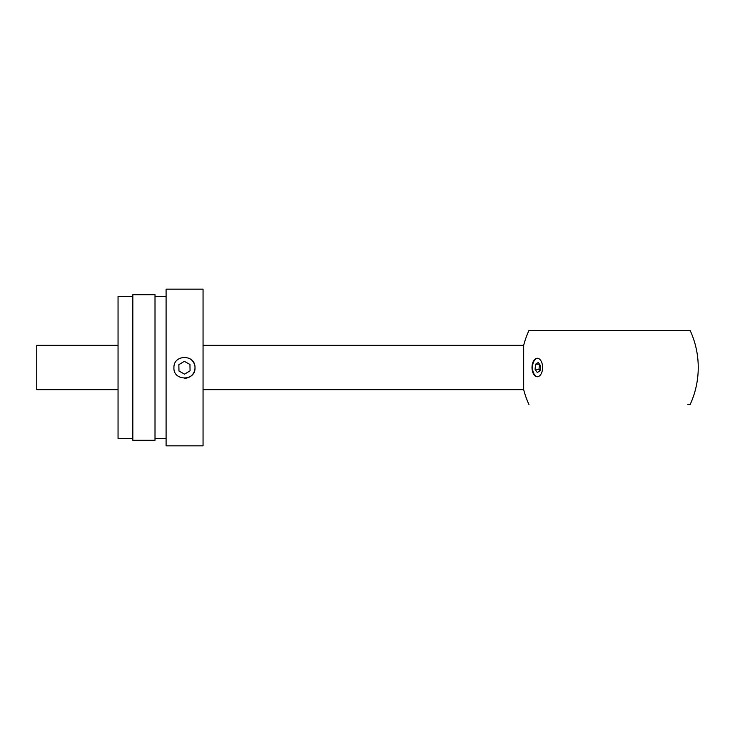 <?xml version="1.0" encoding="UTF-8"?>
<svg xmlns="http://www.w3.org/2000/svg" width="735" height="735" viewBox="0 0 735 735"><rect width="100%" height="100%" fill="white"/><g stroke="black" fill="none" stroke-linecap="round" stroke-linejoin="round"><path stroke-width="1.1" d="M537.561 376.724A9.243 5.301 90 0 1 532.517 367.5A9.243 5.301 90 0 1 537.561 358.276M537.303 372.544L535.052 369.255L535.567 364.211L538.323 362.456L540.574 365.745L540.06 370.789L537.303 372.544M687.905 404.452L690.183 404.452A88.696 88.696 0 0 0 690.183 330.548L528.934 330.548A88.696 88.696 0 0 0 523.678 345.331L523.678 389.669A88.696 88.696 0 0 0 528.934 404.452M687.905 330.548L528.934 330.548M166.092 367.5L166.092 445.842L203.053 445.842L203.053 289.158L166.092 289.158L166.092 367.5M173.929 367.5C173.57 354.215 195.354 354.206 194.995 367.5C195.96 381.373 172.982 381.419 173.929 367.5M132.833 296.545L118.05 296.545L118.05 438.455L132.833 438.455M155.011 367.5L155.011 294.698L132.833 294.698L132.833 440.302L155.011 440.302L155.011 367.5M532.002 367.5A9.243 5.301 -90 0 0 537.303 376.743A9.243 5.301 -90 0 0 542.595 367.5A9.243 5.301 -90 0 0 537.303 358.257A9.243 5.301 -90 0 0 532.002 367.5M118.05 345.331L36.75 345.331L36.75 389.669L118.05 389.669M190.521 359.121A10.538 10.538 0 0 1 194.839 365.92M194.995 367.5A10.538 10.538 0 0 1 184.467 378.277M178.862 364.643L178.972 371.046L184.577 374.143L190.062 370.844L189.952 364.45L184.347 361.344L178.862 364.643M540.05 370.798L538.985 369.255L535.052 369.255M538.985 369.255L539.499 364.211L535.567 364.211M166.092 296.545L155.011 296.545M166.092 438.455L155.011 438.455M203.053 389.669L523.678 389.669M203.053 345.331L523.678 345.331"/></g></svg>
